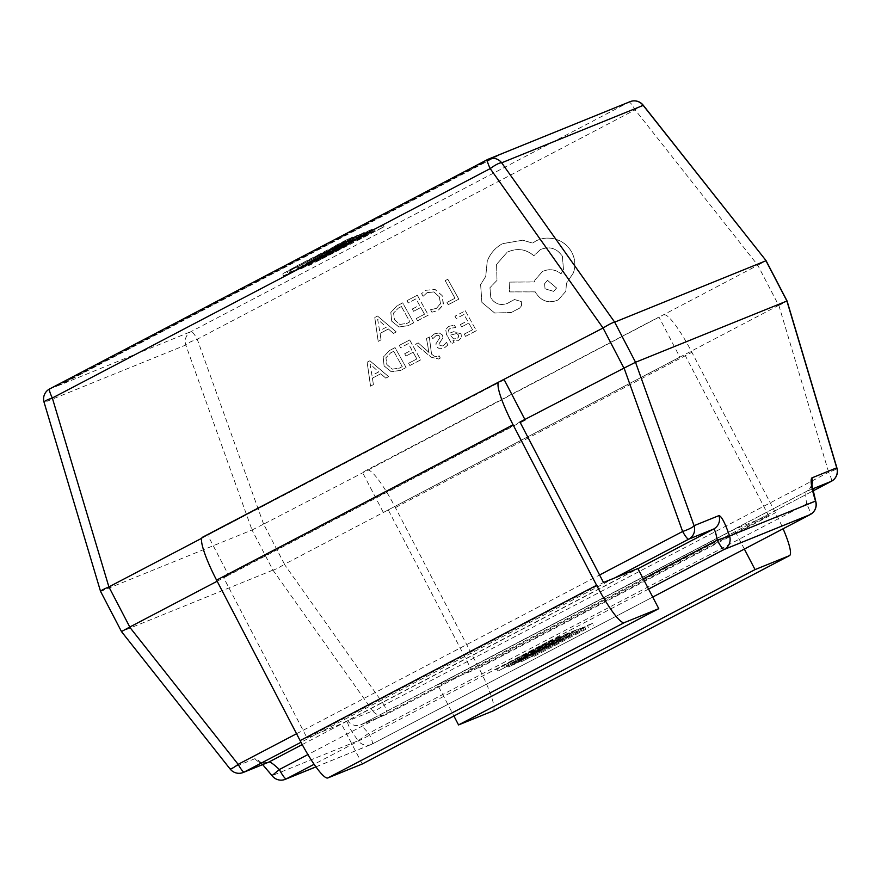 <?xml version="1.0" encoding="UTF-8"?>
<svg xmlns="http://www.w3.org/2000/svg" width="881" height="881" viewBox="0 0 881 881"><rect width="100%" height="100%" fill="white"/><g stroke="black" fill="none" stroke-linecap="round" stroke-linejoin="round"><path stroke-width="0.66" stroke-dasharray="4.41 3.3" d="M55.767 386.693L493.657 157.303L499.461 154.946L61.571 384.347L55.668 386.495L493.547 157.104L499.351 154.748L61.472 384.138L49.666 388.928A11.31 11.156 -112.1 0 0 44.281 402.419L185.792 345.022A11.31 1.938 160.3 0 1 197.234 339.218L635.113 109.828A11.31 1.333 141.7 0 1 643.152 105.147M504.229 379.788L207.729 535.119L228.608 575.238L520.197 422.484M499.064 381.88L201.705 538.28M217.155 581.24L228.608 575.238L223.455 577.33L306.995 737.815L341.388 723.863L637.877 568.542M498.018 671.091L553.422 641.61L537.828 649.903L561.219 638.45L498.018 671.091L496.983 669.086L495.596 669.648L496.642 671.652M531.584 654.065L570.282 634.772L510.98 665.838L507.445 667.214L506.399 665.21L507.027 665.012L508.073 667.016L531.584 654.065L530.538 652.061L566.428 633.902L567.474 635.906M569.941 635.686L513.249 664.924L569.941 635.686L568.895 633.67L564.743 635.355L565.789 637.37M576.703 632.855L583.949 629.188L582.363 627.36L583.398 629.364L522.246 661.356L577.088 632.734L575.656 630.84L576.703 632.855M529.085 654.935L582.363 627.36L521.2 659.351L522.246 661.356L521.123 659.098L529.085 654.935L530.12 656.94M528.314 658.074L527.267 656.07L528.314 658.074M585.788 629.254L532.994 656.907L585.788 629.254L584.742 627.25L580.843 628.825L581.889 630.829M370.405 229.93L309.11 261.877L363.798 232.606L299.595 265.732L358.071 234.93L288.891 271.172L350.726 239.5L301.225 266.172L370.405 229.93L371.452 231.934L369.976 232.529L368.941 230.525M309.143 262.956L383.026 224.809L355.671 238.2L372.167 229.214L307.535 263.606L309.143 262.956L310.189 264.961L384.072 226.813L383.026 224.809M345.649 240.293L335.518 245.601L345.33 240.942L346.376 242.947L344.845 241.097L296.919 265.82L282.614 273.815L297.282 266.447L289.673 270.015L291.126 271.899L290.08 269.894L297.624 265.644L337.886 245.226L352.257 237.187L345.649 240.293L346.696 242.297L336.564 247.605L335.518 245.601M336.564 247.605L345.892 243.101L338.084 247.484L283.66 275.819L283.065 276.006L282.019 274.002L282.614 273.815L283.66 275.819L288.208 273.76L287.162 271.744M288.208 273.76L354.03 238.96L352.984 236.956L352.257 237.187L353.303 239.191L346.696 242.297M367.619 470.256L757.792 265.247L778.683 305.366L383.345 512.478L362.465 472.348L658.966 317.028L679.846 357.146L284.519 564.247L263.628 524.129L367.619 470.256A45.239 7.389 -117.6 0 1 395.382 507.588L478.923 668.073A45.239 7.389 -117.6 0 1 493.14 710.868M272.912 570.128L121.622 631.501L100.731 591.382L252.032 529.999L272.945 570.117C274.85 569.787 278.66 567.86 284.387 564.325L284.519 564.247M499.461 154.946L629.056 102.13L191.177 331.531A11.31 11.156 67.9 0 0 185.792 345.022L252.032 529.999M100.522 591.305L44.281 402.419A11.31 1.685 163.4 0 1 44.05 402.199M630.025 101.678A11.31 11.156 67.9 0 0 629.056 102.13A11.31 1.85 62.4 0 1 635.113 109.828L757.792 265.247M263.628 524.129L197.234 339.218A11.31 1.85 -117.6 0 0 191.177 331.531L61.571 384.347M778.683 305.366L778.815 305.3C784.751 302.723 787.438 301.258 786.865 300.884M685 355.054L768.551 515.528L472.051 670.859L437.659 684.812L453.891 715.989M315.938 766.844L372.256 743.993A11.31 11.156 67.9 0 1 358.149 740.723L368.754 733.267C363.732 728.213 361.463 725.217 361.959 724.27L386.858 714.161L757.352 520.076L734.159 529.481L437.659 684.812M252.054 529.988L263.496 524.195M757.924 265.17L765.974 260.754M272.945 570.117L372.751 710.89A11.31 2.28 144.7 0 0 384.193 705.097L284.387 564.325M230.117 769.014A11.31 1.333 141.7 0 1 230.095 768.761L121.6 631.512M778.815 305.3L828.669 472.249A11.31 1.685 163.4 0 0 836.95 468.053M614.696 577.947L301.005 742.276M272.02 775.621L272.174 775.599A11.31 11.156 -112.1 0 0 285.323 779.322M812.425 488.988L806.434 491.422C805.509 492.589 805.586 496.741 806.633 503.877L815.663 501.047M768.551 515.528L757.352 520.076L812.855 491.003L386.891 714.15A11.31 1.85 -117.6 0 1 386.858 714.161A11.31 1.85 -117.6 0 0 384.193 705.097L828.669 472.249A11.31 1.85 62.4 0 1 831.389 481.29M744.357 549.061L734.159 529.481M664.12 314.935A45.239 7.389 -117.6 0 1 691.882 352.268L775.423 512.742A45.239 7.389 -117.6 0 1 783.088 528.765M388.51 510.385L472.051 670.859M384.072 226.813L382.31 227.529L381.264 225.525M382.31 227.529L361.684 238.189L360.637 236.185M361.684 238.189L356.717 240.205L355.671 238.2M356.717 240.205L374.976 230.503L373.929 228.498M374.976 230.503L373.214 231.218L372.167 229.214M373.214 231.218L308.581 265.622L307.535 263.606M308.581 265.622L310.189 264.961M349.526 244.015L317.81 260.875L349.526 244.015L348.48 242.011L352.51 240.381L316.72 258.882L348.48 242.011M353.556 242.385L352.51 240.381M322.424 258.43L321.378 256.426M317.766 260.886L316.72 258.882M317.81 260.875L316.764 258.871M322.842 258.254L321.796 256.25M369.976 232.529L310.2 263.86L309.154 261.855M310.2 263.86L309.11 261.877M310.156 263.882L316.83 260.347L315.783 258.331M316.83 260.347L365.725 234.258L364.679 232.254M365.725 234.258L364.844 234.61L363.798 232.606M364.844 234.61L300.685 267.725L299.639 265.71M300.685 267.725L299.595 265.732M300.641 267.736L360.582 236.339L359.547 234.335M360.582 236.339L359.118 236.934L358.071 234.93M359.118 236.934L289.937 273.176L288.891 271.172M289.937 273.176L291.996 272.339L290.95 270.335M291.996 272.339L342.786 246.151L341.74 244.147M342.786 246.151L351.772 241.515L350.726 239.5M351.772 241.515L350.781 239.478M351.827 241.493L343.766 245.777L342.72 243.773M343.766 245.777L300.355 268.947L299.309 266.943M300.355 268.947L302.271 268.176L301.225 266.172M302.271 268.176L371.452 231.934M338.084 247.484L337.038 245.48M297.965 267.824L296.919 265.82M298.329 268.452L297.282 266.447M298.67 267.648L297.624 265.644M315.266 259.256L314.22 257.252M338.932 247.231L337.886 245.226M495.596 669.648L550.867 640.212L551.913 642.227M550.867 640.212L552.376 639.606L553.422 641.61M552.376 639.606L536.793 647.898L537.828 649.903M536.793 647.898L541.055 646.169L542.09 648.174M541.055 646.169L558.664 637.051L559.71 639.055M558.664 637.051L560.173 636.445L561.219 638.45M560.173 636.445L496.983 669.086M534.194 649.715L503.536 665.573L534.194 649.715L535.241 651.72L504.571 667.578L535.241 651.72M530.747 651.114L531.794 653.118M507.885 663.316L508.932 665.32M503.569 665.562L504.604 667.567L503.536 665.573M507.533 663.459L508.568 665.463M566.428 633.902L569.236 632.767L570.282 634.772M569.236 632.767L509.934 663.833L510.98 665.838M509.934 663.833L530.538 652.061M532.091 651.411L515.066 660.981L561.34 636.732L532.091 651.411L533.137 653.416L514.581 663.602L562.386 638.747L533.137 653.416M513.028 661.763L514.581 663.602L513.028 661.763M515.066 660.981L516.101 662.986M559.875 637.326L560.922 639.342M561.34 636.732L562.386 638.747M564.743 635.355L571.251 631.952L572.298 633.957M571.251 631.952L576.78 629.706L577.826 631.71M576.78 629.706L517.488 660.772L518.524 662.776M517.488 660.772L512.202 662.908L513.249 664.924M512.202 662.908L518.711 659.506L519.757 661.51M518.711 659.506L522.609 657.92L523.655 659.924M522.609 657.92L542.134 647.689L543.181 649.693M542.134 647.689L538.489 649.176L539.535 651.18M538.489 649.176L544.998 645.762L546.044 647.766M544.998 645.762L548.643 644.286L549.689 646.291M548.643 644.286L568.895 633.67M569.214 633.913L570.26 635.917M575.722 630.499L576.769 632.503M557.937 640.718L558.983 642.723M556.065 641.533L557.111 643.548M580.843 628.825L587.352 625.422L588.398 627.426M587.352 625.422L592.638 623.274L593.684 625.279M592.638 623.274L533.335 654.341L534.382 656.345M533.335 654.341L531.948 654.902L532.994 656.907M531.948 654.902L584.742 627.25M306.995 737.815L603.496 582.484M362.267 763.992L341.388 723.863M223.455 577.33L519.955 422.01M493.657 157.303L487.501 159.56M448.242 304.716L446.975 302.447L454.981 298.252L445.191 280.632L447.79 279.277L458.836 299.166L448.242 304.716L446.975 302.447M446.997 302.403L454.981 298.252M455.003 298.207L445.191 280.632M445.213 280.587L447.79 279.277M447.801 279.233L458.836 299.166M458.858 299.122L448.253 304.672M423.089 296.258L421.603 293.571L425.908 290.267L434.906 289.375L442.097 295.575L443.517 304.121L438.132 310.409L431.91 312.204L430.545 309.749L436.491 308.317L440.489 303.516L439.311 296.809L433.881 291.93L427.175 292.602L423.078 296.302L421.581 293.615L425.897 290.312L434.917 289.32L442.119 295.531L443.275 304.903L438.121 310.453L431.91 312.204M431.932 312.16L430.556 309.705L436.469 308.361L440.478 303.56L439.289 296.853L433.859 291.985L427.153 292.646L423.078 296.302M440.291 304.165L440.489 303.516L440.291 304.165M417.539 320.805L416.273 318.537L424.488 314.231L420.777 307.535L413.585 311.301L412.319 309.033L419.51 305.267L415.975 298.901L408.211 302.965L406.945 300.674L417.297 295.245L428.342 315.134L417.539 320.805L416.273 318.537M416.295 318.493L424.488 314.231M424.51 314.187L420.777 307.535M420.788 307.491L413.585 311.301M413.596 311.257L412.319 309.033M412.341 308.978L419.51 305.267M419.521 305.211L415.975 298.901M415.986 298.846L408.211 302.965M408.233 302.91L406.945 300.674M406.956 300.63L417.297 295.245M417.308 295.201L428.342 315.134M428.364 315.09L417.55 320.75M413.751 322.743L408.222 325.64L398.873 326.939L391.726 321.125L390.834 312.48L396.968 305.861L402.705 302.855L413.74 322.787L408.211 325.684L398.851 326.994L391.704 321.169L390.823 312.524L396.957 305.905L402.683 302.899L413.74 322.787M401.384 306.5L409.896 321.84L406.978 323.36L399.853 324.417L394.49 319.759L393.587 313.008L398.344 308.097L401.384 306.5L409.885 321.884L406.967 323.415L399.831 324.472L394.479 319.803L393.565 313.052L398.322 308.141L401.362 306.555M378.191 341.376L374.799 317.479L377.564 316.026L396.274 331.906L393.411 333.403L388.455 328.976L380.085 333.359L381.055 339.879L378.169 341.421L374.777 317.523L377.553 316.07L396.263 331.95L393.389 333.447L388.433 329.02L380.063 333.403L381.044 339.923L378.169 341.421M386.385 327.159L379.634 330.694L377.619 319.274L386.385 327.159L379.623 330.738L377.663 319.296L386.363 327.203M465.553 336.377L464.298 334.108L472.513 329.802L468.791 323.118L461.611 326.884L460.345 324.604L467.536 320.838L463.99 314.473L456.237 318.537L454.97 316.246L465.322 310.828L476.368 330.716L465.553 336.377L464.298 334.108M464.309 334.064L472.513 329.802M472.535 329.758L468.791 323.118M468.813 323.074L461.611 326.884M461.622 326.829L460.345 324.604M460.356 324.56L467.536 320.838M467.547 320.794L463.99 314.473M464.012 314.429L456.237 318.537M456.248 318.493L454.981 316.202L465.322 310.828M465.333 310.784L476.368 330.716M476.39 330.672L465.575 336.333M448.748 326.388L454.42 325.122L455.763 327.545L450.103 328.283L448.506 329.946L449.134 333.293L453.715 331.652L461.049 333.789L461.49 337.489L458.803 340.308L452.988 340.088L454.144 342.313L451.634 343.634L446.546 334.494L445.698 329.461L448.748 326.388L454.409 325.166L455.752 327.589L450.092 328.338L448.495 329.99L449.112 333.337L453.693 331.697L461.038 333.833L461.468 337.533L458.781 340.363L452.911 340.165L454.133 342.368L451.612 343.678L446.535 334.538L445.687 329.505L448.726 326.433M456.721 333.47L458.384 334.923L458.572 336.96L457.008 338.612L453.638 338.888L450.191 335.187L456.721 333.47L458.373 334.967L458.56 337.016L456.997 338.656L453.616 338.932L450.169 335.232L456.699 333.525M443.132 345.892L446.513 342.357L447.922 344.967L444.498 347.841L439.685 348.909L436.359 346.685L435.908 343.843L439.894 337.852L439.718 336.201L438.187 335.209L435.897 335.771L432.813 338.711L431.47 336.289L434.542 333.833L439.145 332.875L442.438 335.055L442.978 337.676L438.991 343.832L439.09 345.528L443.121 345.947L446.491 342.401L447.922 344.967M447.944 344.923L444.509 347.797L439.696 348.865L436.37 346.64L435.908 343.843L438.121 340.352M438.143 340.308L439.905 337.808L439.707 336.245L438.165 335.265M438.187 335.209L435.908 335.727L432.813 338.711M432.835 338.667L431.492 336.245L434.52 333.877L439.123 332.919L442.427 335.11L442.978 337.676L440.907 341.233M440.918 341.189L438.991 343.832L439.079 345.572L443.121 345.947M415.524 344.251L418.134 342.885L429.014 352.477L426.492 338.502L429.3 337.027L431.547 354.151L434.091 356.155L437.78 356.816L439.046 355.781L440.28 357.994L438.771 359.052L431.117 357.19L415.524 344.251L418.134 342.885M418.145 342.841L428.001 351.53M428.012 351.475L428.948 352.51M429.025 352.433L428.673 351.145M428.684 351.101L426.492 338.502M426.503 338.458L429.3 337.027M429.322 336.983L431.547 354.151M431.569 354.107L434.102 356.111L437.791 356.761L439.046 355.781M439.068 355.726L440.28 357.994M440.302 357.95L438.782 358.996L431.139 357.135L415.535 344.207M409.896 365.538L408.63 363.269L416.845 358.963L413.134 352.279L405.943 356.045L404.676 353.766L411.868 349.999L408.332 343.634L400.569 347.698L399.302 345.407L409.654 339.989L420.7 359.877L409.896 365.538L408.63 363.269M408.652 363.225L416.845 358.963M416.867 358.919L413.134 352.279M413.145 352.235L405.943 356.045M405.954 356.001L404.676 353.766M404.698 353.721L411.879 349.955L408.332 343.634M408.344 343.59L400.569 347.698M400.591 347.654L399.302 345.407M399.313 345.363L409.654 339.989M409.665 339.945L420.7 359.877M420.722 359.833L409.907 365.494M406.108 367.487L400.58 370.383L391.23 371.683L384.083 365.857L383.191 357.212L389.325 350.594L395.062 347.599L406.097 367.531L400.569 370.427L391.208 371.727L384.061 365.901L383.18 357.257L389.314 350.649L395.04 347.643L406.097 367.531M393.741 351.244L402.254 366.573L399.335 368.104L392.21 369.161L386.847 364.503L385.944 357.741L390.701 352.829L393.741 351.244L402.243 366.617L399.324 368.148L392.188 369.205L386.836 364.547L385.922 357.785L390.679 352.874L393.719 351.288M370.549 386.109L367.157 362.212L369.921 360.758L388.631 376.639L385.768 378.136L380.812 373.709L372.443 378.103L373.412 384.612L370.527 386.164L367.135 362.267L369.91 360.814L388.609 376.683L385.746 378.191L380.79 373.764L372.421 378.147L373.401 384.656L370.527 386.164M378.742 371.892L371.991 375.427L369.976 364.018L378.742 371.892L371.98 375.482L370.02 364.029L378.72 371.947M481.885 302.315L480.63 284.508L485.739 276.381L487.259 261.161C490.221 253.442 495.331 247.594 502.599 243.63L522.818 240.161L532.565 243.09L535.692 241.086C542.068 237.837 548.797 237.231 555.9 239.258C562.75 241.416 567.981 245.623 571.571 251.867C574.742 257.748 575.601 263.937 574.126 270.423L573.366 272.934L566.472 283.197L565.844 291.259L558.235 299.925C549.083 303.659 541.705 301.434 536.089 293.274L535.307 291.853L509.482 291.875L509.747 282.063L534.393 281.931L534.943 280.015L542.443 271.502C549.226 268.496 555.437 269.267 561.065 273.804L563.466 269.388L562.408 256.294C556.792 248.134 549.414 245.909 540.262 249.642L533.864 255.732C525.913 248.949 517.015 247.77 507.181 252.186L496.598 264.333L496.983 280.345L489.968 287.669L490.827 297.811C494.858 303.912 500.331 305.795 507.247 303.449L514.449 299.496L521.321 301.555L521.629 305.619L519.614 308.108L511.178 312.524L494.637 312.975L481.874 302.359L480.619 284.552L485.728 276.425L487.237 261.216C490.199 253.486 495.32 247.638 502.588 243.674L522.796 240.205L532.542 243.134L535.67 241.13C542.046 237.881 548.786 237.275 555.878 239.313C562.739 241.471 567.959 245.667 571.549 251.911C574.731 257.792 575.579 263.981 574.115 270.467L573.355 272.989L566.45 283.242L565.833 291.303L558.213 299.969C549.061 303.703 541.683 301.489 536.066 293.318L535.285 291.908L509.46 291.919L509.736 282.107L534.382 281.975L534.921 280.059L542.432 271.546C549.215 268.54 555.415 269.311 561.043 273.848L563.455 269.432L562.397 256.349C556.781 248.178 549.403 245.964 540.251 249.686L533.853 255.776C525.902 248.993 517.004 247.814 507.159 252.241L496.576 264.377L496.972 280.389L489.957 287.713L490.805 297.866C494.847 303.967 500.32 305.839 507.225 303.505L514.438 299.54L521.299 301.599L521.607 305.663L519.592 308.163L511.156 312.579L494.615 313.03L481.874 302.359M553.664 291.369L545.031 288.77L544.601 283.715L547.542 280.334L556.605 287.988L553.664 291.369L545.009 288.814L544.579 283.759L547.519 280.389L556.583 288.043L553.642 291.413M648.57 589.081L314.132 764.279M315.971 766.888L371.286 744.445A11.31 11.31 0 0 0 372.278 743.982L652.733 597.065L372.278 743.982A11.31 1.85 62.4 0 0 372.278 743.982A11.31 1.85 62.4 0 0 368.754 733.267L806.633 503.877A11.31 1.85 62.4 0 1 810.168 514.592M811.489 485.387L809.727 488.702L806.401 491.433L360.99 724.722L385.889 714.612A11.31 11.156 -112.1 0 1 372.751 710.89L347.841 720.999A11.31 11.156 -112.1 0 0 360.99 724.722L360.99 724.722A11.31 11.156 -112.1 0 0 361.959 724.27L806.434 491.422A11.31 11.156 -112.1 0 0 811.808 485.068M262.648 764.609L259.84 762.087C258.651 762.924 261.426 763.023 268.143 762.384A11.31 11.156 67.9 0 1 255.005 758.651C257.946 758.982 263.672 764.631 272.174 775.599L358.149 740.723C350.076 729.578 346.64 723.004 347.841 720.999M255.005 758.651L230.095 768.761A11.31 11.156 67.9 0 0 243.233 772.483M296.545 733.741L599.587 574.985M302.227 744.577L637.965 568.697M385.889 714.612A11.31 11.156 -112.1 0 0 386.858 714.161A11.31 11.31 0 0 1 385.889 714.612M643.262 578.883L307.921 754.565M478.923 668.073L775.423 512.742M395.382 507.588L691.882 352.268M323.801 256.723L322.754 254.719M308.46 263.683L307.414 261.679M314.814 260.313L313.768 258.309M320.541 256.349L319.495 254.345M521.497 661.587L520.451 659.583"/><path stroke-width="1.32" d="M201.705 538.28L108.892 586.9L129.782 627.019L217.155 581.24M787.063 300.972L836.95 468.053A11.31 1.685 163.4 0 0 836.719 467.833L786.865 300.884L765.963 260.765L614.663 322.138L635.542 362.267L787.052 300.961L766.041 260.611L643.174 105.401L501.663 162.809A11.31 2.28 144.7 0 0 490.21 168.601L52.331 398.003A11.31 1.685 163.4 0 0 44.05 402.199L100.522 591.305L121.534 631.655L230.117 769.014A11.31 11.31 0 0 0 243.233 772.483L268.143 762.384A11.31 11.156 67.9 0 0 269.112 761.933C270.687 762.032 274.101 764.576 279.354 769.531L272.02 775.621L262.648 764.609M599.587 574.985L682.621 531.485A11.31 1.938 160.3 0 0 694.063 525.693L635.52 362.278L623.946 368.137L603.056 328.018L499.064 381.88A45.239 7.389 62.4 0 0 498.965 381.936A45.239 7.389 62.4 0 0 513.072 424.796L596.613 585.281A45.239 7.389 62.4 0 0 624.376 622.603L658.768 608.661L362.267 763.992L327.886 777.934A45.239 7.389 62.4 0 1 300.124 740.602L216.583 580.127A45.239 7.389 62.4 0 1 202.465 537.267L498.965 381.936M520.197 422.484L525.109 419.918L504.229 379.788M637.965 568.697L713.588 529.085L688.678 539.183L614.696 577.947L603.496 582.484L519.955 422.01L623.946 368.137M614.663 322.138L501.663 162.809A11.31 11.156 -112.1 0 0 487.545 159.538A11.31 1.85 62.4 0 0 487.523 159.549L49.666 388.928A11.31 1.85 62.4 0 0 49.633 388.939A11.31 1.85 62.4 0 0 52.331 398.003L108.892 586.9M603.056 328.018L490.21 168.601A11.31 1.85 62.4 0 1 487.523 159.549L49.633 388.939A11.31 11.31 0 0 0 44.05 402.199M129.782 627.019L121.6 631.512M614.696 577.947L637.877 568.542L658.768 608.661M766.041 260.6L643.152 105.147A11.31 1.333 141.7 0 1 643.174 105.401A11.31 11.156 67.9 0 0 630.025 101.678L488.515 159.087A11.31 11.31 0 0 0 487.523 159.549M108.759 586.966C102.824 589.543 100.137 591.008 100.709 591.382M614.63 322.149C612.724 322.479 608.914 324.406 603.188 327.941M129.65 627.096L238.145 764.345A11.31 1.333 141.7 0 1 230.117 769.014M811.489 485.387L811.753 484.043L815.663 501.047L729.556 535.978L717.233 540.141L643.262 578.883M624.078 368.071L682.621 531.485A11.31 1.85 62.4 0 0 688.678 539.183A11.31 11.156 67.9 0 0 694.063 525.693L718.973 515.594A11.31 11.156 67.9 0 1 713.588 529.085C714.744 529.404 715.967 533.093 717.233 540.141A11.31 1.85 62.4 0 0 724.171 549.469L648.57 589.081M783.088 528.765A45.239 7.389 -117.6 0 1 789.541 555.603A45.239 7.389 -117.6 0 1 789.431 555.658L755.05 569.6L744.357 549.061M493.14 710.868A45.239 7.389 -117.6 0 1 493.041 710.934A45.239 7.389 -117.6 0 1 492.931 710.978L458.549 724.931L755.05 569.6M453.891 715.989L458.549 724.931M811.808 485.068A11.31 11.156 -112.1 0 0 811.819 477.931C810.201 480.156 811.434 487.887 815.52 501.113A11.31 11.156 -112.1 0 1 810.135 514.603A11.31 1.85 62.4 0 0 810.168 514.592L652.733 597.065L810.135 514.603L724.171 549.469A11.31 11.156 67.9 0 0 729.556 535.978C725.03 522.929 721.506 516.134 718.973 515.594M314.132 764.279L286.292 778.87L315.938 766.844M811.819 477.931L836.719 467.833A11.31 11.156 -112.1 0 1 831.334 481.312L812.425 488.988M301.005 742.276L244.213 772.031A11.31 1.85 62.4 0 1 238.145 764.345L296.545 733.741M831.367 481.301L812.855 491.003L831.334 481.312A11.31 1.85 62.4 0 0 831.367 481.301A11.31 1.85 62.4 0 0 831.389 481.29A11.31 11.31 0 0 0 836.95 468.053M243.233 772.483A11.31 11.156 67.9 0 0 244.213 772.031L269.112 761.933L302.227 744.577M315.971 766.888L285.323 779.322A11.31 11.156 -112.1 0 0 286.292 778.87A11.31 1.85 62.4 0 1 279.354 769.531L307.921 754.565M492.931 710.978L789.431 555.658M624.376 622.603L327.886 777.934M596.613 585.281L300.124 740.602M513.072 424.796L216.583 580.127M643.152 105.147A11.31 11.31 0 0 0 630.025 101.678M272.02 775.621A11.31 11.31 0 0 0 285.323 779.322M810.168 514.592A11.31 11.31 0 0 0 815.663 501.047M789.541 555.603L493.041 710.934"/></g></svg>
